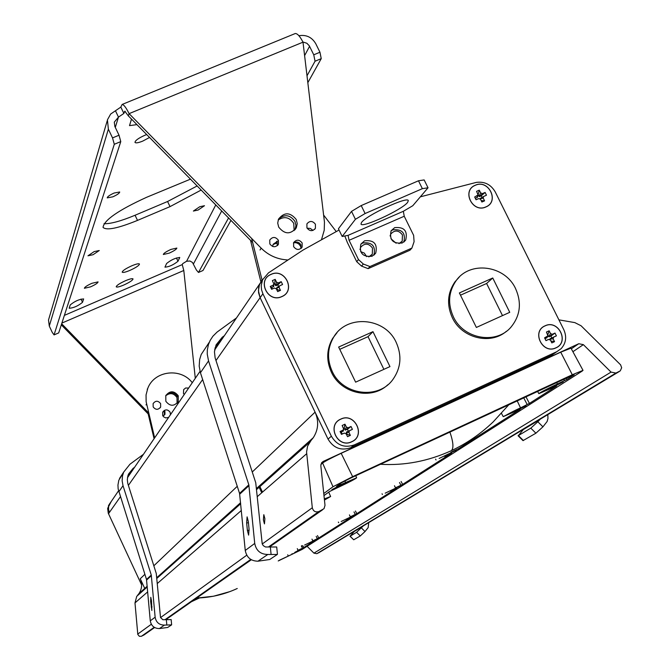 <?xml version="1.0" encoding="UTF-8"?>
<svg xmlns="http://www.w3.org/2000/svg" width="670" height="670" viewBox="0 0 670 670"><rect width="100%" height="100%" fill="white"/><g stroke="black" fill="none" stroke-linecap="round" stroke-linejoin="round"><path stroke-width="1" d="M154.209 627.288L141.462 636.257L139.368 636.307L137.802 634.448L134.988 602.908L136.73 596.333L147.216 586.677M141.462 636.257L144.326 634.733M307.086 546.284L313.928 553.144L316.801 553.68L319.288 552.448M120.391 496.763L109.394 512.433L108.557 509.552L108.624 506.57L111.228 501.52M144.896 588.746L140.248 578.746C142.442 583.922 142.015 588.871 138.966 593.578L137.635 595.228M256.627 489.05L311.022 440.508L307.58 446.153L306.575 452.007L312.304 507.76C313.242 511.244 315.411 512.517 318.811 511.579L324.012 508.689L325.009 505.339L320.821 465.667L321.617 462.727L323.175 461.454L578.771 343.727L583.369 344.64L611.048 372.101L615.931 373.064L620.278 370.87L621.659 367.746L620.604 364.84L581.083 325.771L574.843 322.613L558.906 319.85M263.385 519.87L263.812 514.677L264.885 518.697L264.457 523.89L263.385 519.87M311.022 440.508L313.292 437.686C318.426 429.621 319.021 421.112 315.076 412.151L260.094 297.673L215.966 360.56M262.824 279.264L259.793 283.77L258.628 287.648L258.578 292.74L260.094 297.673M583.017 370.368L572.289 374.748L560.723 352.177L570.982 348.174L583.017 370.368L582.088 371.147L302.312 549.333L278.217 560.957M560.723 352.177L341.172 453.305L352.646 476.655L332.99 486.738L323.761 493.547M320.871 464.427L322.597 463.02C325.494 460.985 331.692 457.752 341.172 453.305M199.384 597.983L191.452 601.71M572.289 374.748L352.646 476.655M507.148 414.579L506.696 414.956C511.47 413.231 517.776 410.241 525.615 405.986L526.084 405.593C521.268 407.335 514.954 410.333 507.148 414.579M324.422 499.828L327.06 498.212L324.355 499.15M439.11 458.456L456.27 450.215M385.2 493.162L400.601 485.784M341.197 521.486L355.184 514.811M304.599 545.045L317.413 538.94M549.526 389.027L563.127 381.917L556.175 384.756L542.541 391.875L549.526 389.027M340.092 486.286L352.864 479.603L344.682 482.944L331.885 489.636L340.092 486.286M295.202 552.13L302.58 548.412L297.614 550.581M323.978 495.599L329.606 491.47L339.271 486.881C349.572 482.015 355.36 478.983 356.649 477.794L336.491 486.445L341.39 482.844L350.712 478.062L574.023 374.589M324.447 500.055L330.628 496.512L324.33 498.916M292.053 553.663L292.296 554.182L279.13 560.363M198.99 598L192.164 601.208M292.296 554.182L300.034 549.969M294.767 552.407L300.059 549.953M309.247 543.127L314.699 540.598L303.812 547.558L298.058 550.296L297.279 548.63M351.959 516.796L318.736 538.018L312.79 540.857L311.977 539.115M346.089 519.493L351.993 516.763M390.35 491.11L396.799 488.137L356.809 513.697L350.31 516.788L349.422 514.895M444.537 456.362L451.563 453.155L402.628 484.418L395.476 487.827L394.488 485.742M574.148 374.823L566.912 379.454L557.381 383.985C546.511 389.136 540.33 392.36 538.839 393.667L556.544 386.079L529.409 403.415L503.212 416.639L520.171 409.311L458.833 448.506L450.877 452.292M196.679 598.042C211.05 597.598 224.576 594.416 237.255 588.495L237.147 588.545M508.932 404.638L493.246 421.849C480.633 433.9 466.655 443.515 451.32 450.684C428.189 461.203 404.554 465.734 380.409 464.276M339.045 230.036L303.075 250.036L268.486 272.866L262.59 279.759L261.208 285.696L261.551 289.809L262.9 293.762L331.365 436.22C336.893 445.341 344.548 448.23 354.338 444.888L556.778 351.7L561.133 348.668C566.033 343.174 566.929 336.859 563.822 329.724L495.264 191.963C490.926 184.518 484.619 181.327 476.345 182.391L420.333 196.829M340.812 419.16C326.357 425.082 337.747 448.8 351.683 441.723C366.105 435.743 354.715 412.142 340.812 419.16M281.769 296.576C267.841 303.342 256.644 280.035 271.09 274.399C284.976 267.682 296.182 290.88 281.769 296.576M545.045 325.896C558.278 319.205 569.684 342.119 555.924 347.805C542.658 354.556 531.251 331.533 545.045 325.896M485.934 206.871C499.686 201.452 488.464 178.923 475.231 185.33C461.446 190.699 472.66 213.336 485.934 206.871M368.81 256.92L372.311 254.165L372.478 248.051C368.659 243.168 364.74 242.9 360.736 247.23L359.974 249.558M398.985 243.679L402.209 241.133L402.444 234.919C398.709 230.112 394.839 229.785 390.845 233.956L390.082 235.966M262.9 293.762L260.119 297.723L258.436 290.747L259.441 284.758L262.749 279.415M260.119 297.723L328.024 439.093C333.501 448.146 341.105 451.01 350.812 447.694L551.787 355.15L556.058 352.194M366.666 256.652L364.329 253.109L360.619 251.61M396.104 243.21L390.953 238.746M171.411 565.086L170.724 565.178M222.264 519.711L222.113 519.225M141.646 584.994L108.264 513.195L107.652 508.496L109.746 503.538M550.531 333.593L552.323 334.28L555.003 333.057L556.402 335.863L553.596 337.152L553.144 338.861L549.911 339.146L551.804 337.898L550.899 336.08L548.705 336.709L550.531 333.593L549.14 330.796L547.826 334.807M553.144 338.861L554.534 341.658L551.837 342.898L550.447 340.1L548.655 339.405L545.966 340.645L544.568 337.831L547.926 335.854L546.444 332.035L549.14 330.796M555.003 333.057L550.899 336.08M546.955 337.512L545.053 338.752L544.568 337.831M551.804 337.898L556.402 335.863M547.96 335.209L548.705 336.709M549.911 339.146L550.221 339.757M545.053 338.752L545.966 340.578L547.759 339.757M554.534 341.658L550.891 340.98M485.105 192.432L481.236 195.841L479.486 196.603L479.042 196.427L480.641 192.918L482.425 193.613L485.105 192.432L486.479 195.196L483.531 196.528L483.212 198.094L480.231 198.831L483.514 196.536L480.315 198.437M480.641 192.918L479.276 190.171L478.154 194.635L479.042 196.427M483.212 198.094L484.578 200.849L481.881 202.03L480.516 199.275L478.732 198.588L476.043 199.761L474.678 196.997L478.07 194.945L476.579 191.344L479.276 190.171M477.291 197.198L475.399 198.395L474.678 196.997M482.023 197.424L481.236 195.841M476.069 199.752L475.399 198.395M484.578 200.849L481.186 200.623M281.207 281.668L277.841 284.884L276.007 285.688L275.554 285.512L276.551 282.196L278.393 282.899L281.207 281.668L282.572 284.507L279.423 285.948L279.122 287.531L276.81 287.589L279.415 285.956L276.819 287.589M276.551 282.196L275.194 279.365L274.666 283.67L275.554 285.512M279.122 287.531L280.487 290.361L277.665 291.601L276.3 288.77L274.457 288.066L271.635 289.298L270.27 286.45L273.084 285.219L273.871 283.996L272.363 280.604L275.194 279.365M273.712 286.316L271.719 287.572L270.27 286.45M278.603 286.467L277.841 284.884M273.871 284.021L274.666 283.67M276.743 287.983L277.631 289.825L276.953 290.127M272.389 288.971L271.719 287.572M280.487 290.361L277.631 289.825M346.356 427.075L348.207 427.77L351.021 426.48L352.412 429.369L349.439 430.751L348.97 432.502L346.331 432.485L348.325 431.179L347.42 429.303L345.125 429.972L346.356 427.075L344.966 424.194L344.221 428.097L345.125 429.972M348.97 432.502L350.36 435.383L347.529 436.681L346.139 433.8L344.288 433.096L341.466 434.394L340.075 431.497L342.898 430.207L343.668 429.076L342.135 425.492L344.966 424.194M351.021 426.48L347.42 429.303M343.283 430.81L341.29 432.108L340.075 431.497M348.325 431.179L352.412 429.369M343.543 428.406L344.221 428.097M346.331 432.485L347.236 434.361L346.558 434.671M341.29 432.108L342.194 433.993L344.187 433.121M350.36 435.383L347.236 434.361M342.194 433.993L341.466 434.394M506.419 331.273C490.415 345.31 461.638 338.116 452.3 317.647C446.58 304.808 447.468 292.882 454.964 281.844L459.201 277.162M515.599 288.67C504.979 265.186 469.871 260.496 456.002 280.864C448.498 291.911 447.61 303.87 453.339 316.726C463.481 339.238 496.445 344.924 511.227 326.843C520.347 315.411 521.796 302.689 515.599 288.67M459.377 292.949L492.752 277.991L509.744 312.321L476.362 327.446L459.377 292.949M492.752 277.991L486.613 283.477L460.483 295.194M502.5 315.603L486.613 283.477M387.813 384.764C371.565 400.392 340.913 393.6 331.365 372.151C326.131 360.435 326.558 349.187 332.63 338.425L337.035 332.663M396.221 342.462C385.116 317.195 346.398 314.037 333.451 337.529C327.362 348.316 326.943 359.581 332.186 371.322C342.713 395.35 378.701 399.948 393.064 379.253C400.97 367.847 402.025 355.586 396.221 342.462M338.643 347.052L372.972 331.667L389.957 366.599L355.619 382.16L338.643 347.052M372.972 331.667L368.023 336.658L339.74 349.338M383.893 369.346L368.023 336.658M171.997 564.559L172.55 564.425M344.807 235.974L347.37 242.515L356.708 261.677L361.549 266.116L368.132 268.645L409.948 250.228L411.899 248.084L414.085 241.703L413.633 235.346L404.236 216.234L349.07 240.304L348.073 235.363L342.177 236.468L338.425 228.763L351.532 211.377L361.214 205.573L418.482 180.783L424.152 179.929L428.029 187.784L422.376 188.672L365.108 213.521L355.401 219.308L342.177 236.468M428.029 187.784L412.787 205.715L403.332 211.293L404.236 216.234M373.935 255.111C375.837 246.074 372.126 242.021 362.805 242.959L360.837 244.19M403.859 242.029C405.819 233.009 402.126 228.947 392.804 229.844L391.029 230.916M402.234 242.992L405.71 239.994C407.821 230.882 404.144 226.762 394.689 227.624L391.113 230.773C389.161 239.835 392.863 243.905 402.234 242.992M411.899 248.084L369.941 266.559L363.333 264.022L358.467 259.566L349.07 240.304M372.118 256.225L375.736 253.034C377.687 243.939 373.969 239.86 364.581 240.781L360.87 244.131C359.07 253.168 362.822 257.196 372.118 256.225M368.132 268.645L369.941 266.559M361.549 266.116L363.333 264.022M356.708 261.677L358.467 259.566M407.611 202.399L408.306 200.623C407.728 196.05 366.23 215.388 361.557 222.423L360.988 224.023C361.775 228.462 402.209 209.693 407.611 202.399M365.108 213.521L361.214 205.573M355.401 219.308L351.532 211.377M422.376 188.672L418.482 180.783M354.196 531.528L362.931 526.26L356.608 532.298L350.125 536.176L354.43 531.26M130.164 473.757L128.69 474.846L133.07 468.405L128.556 474.017L127.811 476.11L127.317 479.779L127.786 483.464L156.269 573.495L160.515 617.506L162.869 619.733L171.118 619.599M123.481 472.601L118.808 480.273L117.954 485.055L118.155 488.949L146.504 579.466L150.273 620.822C151.236 625.914 154.284 628.494 159.41 628.561L167.701 627.463L171.595 624.867L164.46 625.11C159.234 625.035 156.127 622.405 155.139 617.221L151.278 575.053L123.02 485.683L122.133 480.792L122.501 475.851L123.699 472.082L129.938 464.243L143.447 454.294M361.356 527.885L365.016 531.544L368.148 527.625L368.726 522.634M134.578 467.3L133.07 468.405M151.504 600.822L151.856 610.479L150.649 601.526L150.784 597.313L151.504 600.822M154.117 438.657L154.686 437.82M192.282 382.721C180.833 367.361 154.293 370.652 147.768 388.357L146.052 394.923L146.144 401.749L154.577 437.585M147.702 411.966L154.008 438.415M178.245 395.761C174.033 390.551 169.879 390.51 165.783 395.627L165.842 401.288C169.962 406.456 174.1 406.548 178.237 401.581L178.245 395.761M160.616 403.616L160.649 407.008C158.187 410.074 155.7 410.048 153.179 406.933L153.12 403.6C155.566 400.467 158.061 400.476 160.616 403.616M184.217 394.546L183.454 393.441L183.664 389.597L185.64 387.997L188.639 388.064M168.622 417.402L165.758 417.921L163.572 416.782L162.709 415.576L162.693 412.151C165.155 409.11 167.642 409.144 170.138 412.251L170.473 414.68M177.625 396.69C174.167 391.942 170.272 391.481 165.951 395.283C170.272 391.473 174.167 391.942 177.625 396.682L177.625 396.69M162.709 412.109L164.594 410.911M350.125 536.176L353.727 539.777L349.983 536.226M353.727 539.777L360.259 535.958L365.016 531.544M277.439 554.291L276.702 546.988L265.513 546.988L263.285 545.665L262.213 543.872L255.739 482.702L215.129 357.906L214.459 351.792L216.083 344.899L222.281 337.228L224.35 335.72M540.28 419.169L537.834 421.757L542.934 426.832L535.899 433.205L522.994 440.634L518.027 435.693M547.817 414.621L547.951 418.516L547.139 421.472L542.934 426.832M267.799 554.475L257.967 561.2L269.75 559.5L277.33 554.45L267.799 554.475C260.521 554.341 256.166 550.665 254.726 543.437L248.83 484.82L208.546 360.912L207.256 354.154L207.323 350.05L208.395 344.707L210.187 340.368L212.892 336.231L217.105 332.052L236.477 317.949M523.572 429.244L518.413 435.559L530.808 428.147L537.834 421.757M248.83 484.82L239.559 493.396L200.439 372.738L199.191 366.155L199.643 359.522L201.218 354.472L206.1 347.06M239.559 493.396L245.253 550.455C246.652 557.49 250.89 561.066 257.967 561.2M214.81 348.944L215.849 348.182M323.644 215.078L336.181 231.502M260.873 281.76L250.513 240.304M278.167 220.028C284.248 216.016 289.432 217.114 293.72 223.319L294.163 230.597M301.073 248.361L300.487 246.058L298.711 243.88L296.148 242.716L293.921 242.716M277.472 242.892L273.05 244.491M296.333 227.741C290.52 234.684 284.641 234.475 278.695 227.105L277.715 223.085L278.519 219.107C284.273 211.963 290.185 212.105 296.257 219.534L297.237 223.671L296.333 227.741L295.06 229.626L295.956 225.564L294.976 221.435C290.16 214.81 284.7 213.99 278.586 218.964C284.7 213.981 290.169 214.802 294.984 221.427L295.964 225.555L294.976 229.785M262.071 280.11L251.644 238.445M313.032 230.413L310.344 228.445L307.078 228.177M277.857 241.049L273.167 244.223L272.665 246.476M262.003 279.959L260.831 281.676M246.652 522.918L247.389 530.431L248.612 535.137L249.056 529.099L248.31 521.553L247.104 516.871L246.652 522.918L248.436 522.776M294.817 33.709L295.261 33.525C297.421 33.458 300.001 36.339 302.999 42.168L324.464 222.189L324.213 230.279L321.608 239.282M119.026 135.223L120.776 141.596L114.294 144.285L112.527 137.903L119.026 135.223L114.863 126.488L114.294 122.149L118.473 117.108L123.866 113.431L124.813 111.203L128.364 115.902L129.092 113.64L261.183 248.16C268.503 255.387 277.229 259.307 287.371 259.927M306.935 227.892L306.91 223.872C309.724 220.564 312.555 220.681 315.411 224.224L315.411 228.303C312.58 231.56 309.758 231.426 306.935 227.892M293.636 246.669L293.611 242.649C296.433 239.299 299.281 239.408 302.153 242.976L302.153 247.046C299.314 250.346 296.475 250.22 293.636 246.669M269.842 243.947L269.759 240.053C272.564 236.569 275.445 236.627 278.393 240.245L278.452 244.19C275.63 247.624 272.757 247.548 269.842 243.947M61.874 323.091L183.798 270.487L195.297 378.299M128.364 115.902L252.649 242.481M293.427 243.076C296.366 241.267 298.845 241.845 300.855 244.801L301.039 248.444M276.66 241.259L277.397 245.605M183.798 270.487L182.248 264.608L182.751 263.62L186.587 261.25L215.782 204.928M61.657 323.761L148.715 413.005M178.237 401.581L177.433 402.846M164.192 410.459L164.946 411.481L164.954 414.269L162.936 415.986M61.305 324.849L148.162 413.892M165.716 395.786C170.046 392.453 173.806 393.055 177.006 397.603L177.064 403.256M163.606 411.347L164.351 412.377L164.385 415.099M112.527 137.903L108.373 129.168L107.426 119.846L110.659 114.034L120.835 107.091L122.141 104.445C123.816 104.595 126.127 107.661 129.092 113.64L302.999 42.168M197.156 185.958L167.575 201.502L135.064 215.254C120.91 221.125 110.558 223.947 104.009 223.713M199.752 206.728L204.484 205.715L198.119 210.045L193.379 211.058L199.752 206.728M94.143 251.61L99.26 250.521L93.088 254.709L87.963 255.806L94.143 251.61M114.118 193.035L119.704 191.989C119.553 193.203 117.258 194.811 112.828 196.829L107.233 197.876C107.376 196.67 109.671 195.054 114.118 193.035M131.814 265.789C136.228 263.972 138.782 263.377 139.469 264.03C139.167 265.496 135.968 267.615 129.871 270.412C125.449 272.238 122.895 272.824 122.191 272.179C122.484 270.722 125.692 268.595 131.814 265.789M170.984 249.408L176.846 248.067C176.587 249.232 174.041 250.923 169.2 253.143L163.329 254.491C163.581 253.335 166.135 251.635 170.984 249.408M91.865 283.309L98.071 281.886C97.854 283.016 95.366 284.675 90.601 286.844L84.378 288.276C84.588 287.154 87.083 285.495 91.865 283.309M149.536 137.467L142.693 141.127C138.338 142.852 135.767 143.28 134.98 142.4C135.156 140.549 138.422 138.179 144.779 135.298L146.688 134.57M201.176 190.054L170.021 206.628L137.509 220.397C117.92 228.378 106.43 230.706 103.029 227.373C104.043 220.12 118.598 210.079 146.697 197.256L190.473 179.158M125.55 280.688C129.871 278.896 132.358 278.31 133.029 278.921C132.727 280.303 129.62 282.346 123.716 285.052C119.394 286.844 116.898 287.438 116.22 286.827C116.505 285.453 119.62 283.402 125.55 280.688M178.002 261.25C173.446 264.901 169.1 266.869 164.954 267.154L166.604 263.494C171.168 259.818 175.548 257.833 179.736 257.548L178.002 261.25L176.436 257.958M69.219 308.041L70.249 304.917C74.713 301.232 79.177 299.239 83.633 298.921L82.519 302.321C78.063 305.972 73.633 307.949 69.219 308.267L69.219 308.041M136.931 124.628L129.519 125.633L131.488 119.084M313.753 54.806L319.959 52.243L321.24 58.65L315.051 61.213L313.753 54.806L309.297 45.786L306.843 43.248L302.924 42.009M228.562 217.951L198.488 272.456L196.394 270.01L192.474 262.464L189.987 261.015L186.587 261.25M319.959 52.243L315.788 43.751C311.944 37.202 306.316 34.522 298.904 35.719M321.24 58.65L307.832 82.661M230.957 220.388L202.977 270.512L198.488 272.456M315.051 61.213L307.011 75.777M120.776 141.596L58.692 332.906L54.052 334.908L52.21 332.303L49.287 326.055L48.508 320.026L49.078 318.091M114.294 144.285L54.052 334.908M318.811 511.579L268.41 547.013M250.764 559.417L164.954 619.742M312.304 507.76L262.255 543.981M246.753 555.195L160.549 617.589M151.328 624.256L137.744 634.088M306.667 453.724L257.38 496.554M241.326 510.506L157.358 583.469M147.676 591.878L134.988 602.908M156.872 578.059L240.622 503.329M140.248 578.746L144.879 574.324M153.832 565.798L237.255 486.294M252.255 472.007L315.076 412.151M202.642 379.547L128.372 485.381M619.365 371.465L318.853 552.708M615.931 373.064L316.801 553.68M611.048 372.101L313.928 553.144M572.9 351.708L583.369 344.64M571.326 348.802L578.771 343.727M321.6 462.736L323.175 461.454M322.496 509.862L269.633 546.913M251.325 559.743L165.833 619.666M154.611 627.53L143.598 635.244M322.597 463.02L332.99 486.738M451.32 450.684C453.85 448.381 453.372 442.167 449.897 432.041L448.64 432.619M451.144 431.455L449.897 432.041M345.527 482.333L344.857 480.909M557.381 383.985L556.669 382.495M356.809 513.697L355.427 511.009M318.736 538.018L317.479 535.556M303.812 547.558L302.982 545.933M402.628 484.418L401.104 481.462M566.912 379.454L566.192 378.073M529.409 403.415L525.942 396.749M517.165 400.828L520.439 407.678M527.19 404.538L523.68 397.796M400.928 485.273L399.504 482.492M355.284 514.459L353.995 511.93M317.362 538.705L316.181 536.394M302.488 548.219L301.358 545.983M564.534 380.661L563.771 379.195M556.778 351.7L551.787 355.15M354.338 444.888L350.812 447.694M331.365 436.22L328.024 439.093M261.744 492.76L258.988 486.948M262.481 492.115L259.717 486.294M108.498 513.748L109.403 512.458M545.02 325.829C558.328 319.096 569.81 342.144 555.966 347.872C542.616 354.665 531.134 331.499 545.02 325.829M549.149 336.876L552.323 334.28M547.264 336.6L546.812 337.948M553.713 337.085L550.053 338.702M547.717 339.774L548.655 339.405M475.197 185.263C488.514 178.815 499.803 201.486 485.968 206.938C472.61 213.445 461.329 190.665 475.197 185.263M479.486 196.603L482.425 193.613M477.367 195.824L477.149 197.625M271.057 274.332C285.035 267.573 296.299 290.914 281.802 296.642C267.782 303.451 256.518 280.001 271.057 274.332M276.007 285.688L278.393 282.899M273.084 285.219L273.553 286.768M340.779 419.085C354.765 412.033 366.23 435.776 351.716 441.798C337.697 448.908 326.231 425.048 340.779 419.085M345.586 430.148L348.207 427.77M342.898 430.207L343.132 431.271M349.598 430.668L346.491 432.024M403.332 211.293L348.073 235.363M159.41 628.561L164.46 625.11M166.336 619.616L166.813 624.901M150.273 620.822L155.139 617.221M146.621 580.036L151.395 575.631M146.504 579.466L151.278 575.053M118.825 491.805L123.02 485.683M146.571 403.993L146.018 404.906M150.649 601.526L151.562 601.451M151.135 606.953L152.04 606.878M356.608 532.298L360.259 535.958M270.328 546.854L271.065 554.207M530.808 428.147L535.899 433.205M518.413 435.559L523.396 440.525M539.953 419.546L523.253 429.612M222.281 337.228L215.053 347.856M247.389 530.431L249.156 530.288M248.997 485.624L239.726 494.175M254.726 543.437L245.253 550.455M208.546 360.912L200.439 372.738M261.183 248.16L260.019 249.985M124.444 111.605L125.198 111.295M64.379 315.377L182.248 264.608M115.458 110.776L118.473 117.108L115.29 127.384M309.582 46.305L304.607 55.627M221.711 210.966L193.471 263.88M123.866 113.431L120.835 107.091M108.373 129.168L49.287 326.055M167.575 201.502L170.021 206.628M135.064 215.254L137.509 220.397M179.46 257.372L179.702 257.866M81.003 299.088L82.519 302.321M309.507 442.409L256.677 489.477M240.664 503.74L156.897 578.369M147.241 586.97L136.73 596.333M138.966 593.578L147.174 586.242M156.83 577.607L240.564 502.726M256.568 488.413L313.292 437.686M259.793 283.77L214.634 349.966M200.029 371.364L127.476 477.702M118.531 490.808L109.336 504.292M229.777 591.644L213.495 596.233L196.603 598.101M356.649 477.794L355.745 475.725M330.628 496.512L328.71 492.132M538.839 393.667L537.583 391.347M382.419 494.494L382.051 493.782M436.019 459.938L435.592 459.143M503.212 416.639L501.487 413.415M338.677 522.692L338.342 522.056M302.296 546.15L301.994 545.573M288 555.363L287.715 554.81M262.59 279.759L259.818 283.82M370.954 255.764L372.311 254.165M400.869 242.649L402.209 241.133M262.506 492.098L259.734 486.278M108.448 505.641L109.277 504.426M546.971 337.764L547.759 336.189M550.028 338.719L553.596 337.152M477.325 197.407L477.995 195.196M273.745 286.459L273.854 284.206M343.325 430.986L343.609 429.403M346.449 432.041L349.439 430.751M454.964 281.844L456.002 280.864M332.63 338.425L333.451 337.529M403.985 241.937L405.71 239.994M373.977 255.077L375.736 253.034M171.16 619.549L171.637 624.808M119.495 478.455L123.699 472.082M147.768 388.357L147.224 389.303M160.649 407.008L160.071 407.904M209.333 342.161L201.218 354.472M107.225 120.776L48.508 320.026M122.141 104.445L295.261 33.525M177.617 402.494L177.173 403.139M315.411 228.303L314.666 229.341M302.153 247.046L301.383 248.126M164.954 414.269L164.426 415.057M278.452 244.19L277.715 245.295"/></g></svg>
